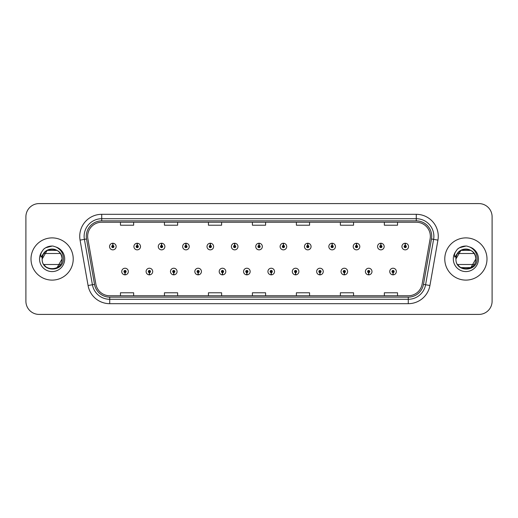 <?xml version="1.0" encoding="UTF-8"?>
<svg xmlns="http://www.w3.org/2000/svg" width="518" height="518" viewBox="0 0 518 518"><rect width="100%" height="100%" fill="white"/><g stroke="black" fill="none" stroke-linecap="round" stroke-linejoin="round"><path stroke-width="0.78" d="M149.352 272.63L149.255 274.831A3.296 3.296 0 0 0 149.54 274.831L149.449 272.63A1.101 1.101 0 0 0 150.498 271.536A1.101 1.101 0 0 0 149.398 270.435A1.101 1.101 0 0 0 148.297 271.536A1.101 1.101 0 0 0 149.352 272.63L149.378 271.976A0.44 0.44 0 0 1 148.957 271.536A0.44 0.44 0 0 1 149.398 271.095A0.44 0.44 0 0 1 149.838 271.536A0.44 0.44 0 0 1 149.417 271.976L149.449 272.63M173.718 272.63L173.621 274.831A3.296 3.296 0 0 0 173.906 274.831L173.815 272.63A1.101 1.101 0 0 0 174.864 271.536A1.101 1.101 0 0 0 173.763 270.435A1.101 1.101 0 0 0 172.662 271.536A1.101 1.101 0 0 0 173.718 272.63L173.744 271.976A0.44 0.44 0 0 1 173.323 271.536A0.44 0.44 0 0 1 173.763 271.095A0.44 0.44 0 0 1 174.203 271.536A0.44 0.44 0 0 1 173.783 271.976L173.815 272.63M198.083 272.63L197.986 274.831A3.296 3.296 0 0 0 198.271 274.831L198.18 272.63A1.101 1.101 0 0 0 199.229 271.536A1.101 1.101 0 0 0 198.129 270.435A1.101 1.101 0 0 0 197.028 271.536A1.101 1.101 0 0 0 198.083 272.63L198.109 271.976A0.44 0.44 0 0 1 197.688 271.536A0.44 0.44 0 0 1 198.129 271.095A0.44 0.44 0 0 1 198.569 271.536A0.44 0.44 0 0 1 198.148 271.976L198.18 272.63M222.449 272.63L222.351 274.831A3.296 3.296 0 0 0 222.636 274.831L222.546 272.63A1.101 1.101 0 0 0 223.595 271.536A1.101 1.101 0 0 0 222.494 270.435A1.101 1.101 0 0 0 221.393 271.536A1.101 1.101 0 0 0 222.449 272.63L222.475 271.976A0.44 0.44 0 0 1 222.054 271.536A0.44 0.44 0 0 1 222.494 271.095A0.44 0.44 0 0 1 222.934 271.536A0.44 0.44 0 0 1 222.513 271.976L222.546 272.63M246.814 272.63L246.717 274.831A3.296 3.296 0 0 0 247.008 274.831L246.911 272.63A1.101 1.101 0 0 0 247.96 271.536A1.101 1.101 0 0 0 246.859 270.435A1.101 1.101 0 0 0 245.759 271.536A1.101 1.101 0 0 0 246.814 272.63L246.84 271.976A0.44 0.44 0 0 1 246.419 271.536A0.44 0.44 0 0 1 246.859 271.095A0.44 0.44 0 0 1 247.3 271.536A0.44 0.44 0 0 1 246.879 271.976L246.911 272.63M271.179 272.63L271.082 274.831A3.296 3.296 0 0 0 271.374 274.831L271.277 272.63A1.101 1.101 0 0 0 272.326 271.536A1.101 1.101 0 0 0 271.225 270.435A1.101 1.101 0 0 0 270.124 271.536A1.101 1.101 0 0 0 271.179 272.63L271.205 271.976A0.44 0.44 0 0 1 270.784 271.536A0.44 0.44 0 0 1 271.225 271.095A0.44 0.44 0 0 1 271.665 271.536A0.44 0.44 0 0 1 271.244 271.976L271.277 272.63M295.545 272.63L295.448 274.831A3.296 3.296 0 0 0 295.739 274.831L295.642 272.63A1.101 1.101 0 0 0 296.691 271.536A1.101 1.101 0 0 0 295.59 270.435A1.101 1.101 0 0 0 294.496 271.536A1.101 1.101 0 0 0 295.545 272.63L295.571 271.976A0.44 0.44 0 0 1 295.15 271.536A0.44 0.44 0 0 1 295.59 271.095A0.44 0.44 0 0 1 296.031 271.536A0.44 0.44 0 0 1 295.61 271.976L295.642 272.63M319.91 272.63L319.813 274.831A3.296 3.296 0 0 0 320.105 274.831L320.007 272.63A1.101 1.101 0 0 0 321.056 271.536A1.101 1.101 0 0 0 319.956 270.435A1.101 1.101 0 0 0 318.861 271.536A1.101 1.101 0 0 0 319.91 272.63L319.936 271.976A0.44 0.44 0 0 1 319.515 271.536A0.44 0.44 0 0 1 319.956 271.095A0.44 0.44 0 0 1 320.396 271.536A0.44 0.44 0 0 1 319.975 271.976L320.007 272.63M344.276 272.63L344.179 274.831A3.296 3.296 0 0 0 344.47 274.831L344.373 272.63A1.101 1.101 0 0 0 345.422 271.536A1.101 1.101 0 0 0 344.321 270.435A1.101 1.101 0 0 0 343.227 271.536A1.101 1.101 0 0 0 344.276 272.63L344.302 271.976A0.44 0.44 0 0 1 343.881 271.536A0.44 0.44 0 0 1 344.321 271.095A0.44 0.44 0 0 1 344.761 271.536A0.44 0.44 0 0 1 344.34 271.976L344.373 272.63M368.641 272.63L368.544 274.831A3.296 3.296 0 0 0 368.835 274.831L368.738 272.63A1.101 1.101 0 0 0 369.787 271.536A1.101 1.101 0 0 0 368.686 270.435A1.101 1.101 0 0 0 367.592 271.536A1.101 1.101 0 0 0 368.641 272.63L368.667 271.976A0.44 0.44 0 0 1 368.246 271.536A0.44 0.44 0 0 1 368.686 271.095A0.44 0.44 0 0 1 369.127 271.536A0.44 0.44 0 0 1 368.706 271.976L368.738 272.63M393.007 272.63L392.909 274.831A3.296 3.296 0 0 0 393.201 274.831L393.104 272.63A1.101 1.101 0 0 0 394.153 271.536A1.101 1.101 0 0 0 393.052 270.435A1.101 1.101 0 0 0 391.958 271.536A1.101 1.101 0 0 0 393.007 272.63L393.032 271.976A0.44 0.44 0 0 1 392.612 271.536A0.44 0.44 0 0 1 393.052 271.095A0.44 0.44 0 0 1 393.492 271.536A0.44 0.44 0 0 1 393.071 271.976L393.104 272.63M124.987 272.63L124.89 274.831A3.296 3.296 0 0 0 125.175 274.831L125.084 272.63A1.101 1.101 0 0 0 126.133 271.536A1.101 1.101 0 0 0 125.032 270.435A1.101 1.101 0 0 0 123.931 271.536A1.101 1.101 0 0 0 124.987 272.63L125.013 271.976A0.44 0.44 0 0 1 124.592 271.536A0.44 0.44 0 0 1 125.032 271.095A0.44 0.44 0 0 1 125.473 271.536A0.44 0.44 0 0 1 125.052 271.976L125.084 272.63M137.264 245.454L137.361 243.259A3.296 3.296 0 0 0 137.069 243.259L137.166 245.454A1.101 1.101 0 0 0 136.117 246.555A1.101 1.101 0 0 0 137.218 247.656A1.101 1.101 0 0 0 138.319 246.555A1.101 1.101 0 0 0 137.264 245.454L137.238 246.115A0.44 0.44 0 0 1 137.658 246.555A0.44 0.44 0 0 1 137.218 246.995A0.44 0.44 0 0 1 136.778 246.555A0.44 0.44 0 0 1 137.199 246.115L137.166 245.454M161.629 245.454L161.726 243.259A3.296 3.296 0 0 0 161.435 243.259L161.532 245.454A1.101 1.101 0 0 0 160.483 246.555A1.101 1.101 0 0 0 161.584 247.656A1.101 1.101 0 0 0 162.684 246.555A1.101 1.101 0 0 0 161.629 245.454L161.603 246.115A0.44 0.44 0 0 1 162.024 246.555A0.44 0.44 0 0 1 161.584 246.995A0.44 0.44 0 0 1 161.143 246.555A0.44 0.44 0 0 1 161.564 246.115L161.532 245.454M185.994 245.454L186.091 243.259A3.296 3.296 0 0 0 185.807 243.259L185.897 245.454A1.101 1.101 0 0 0 184.848 246.555A1.101 1.101 0 0 0 185.949 247.656A1.101 1.101 0 0 0 187.05 246.555A1.101 1.101 0 0 0 185.994 245.454L185.968 246.115A0.44 0.44 0 0 1 186.389 246.555A0.44 0.44 0 0 1 185.949 246.995A0.44 0.44 0 0 1 185.509 246.555A0.44 0.44 0 0 1 185.93 246.115L185.897 245.454M210.36 245.454L210.457 243.259A3.296 3.296 0 0 0 210.172 243.259L210.263 245.454A1.101 1.101 0 0 0 209.214 246.555A1.101 1.101 0 0 0 210.314 247.656A1.101 1.101 0 0 0 211.415 246.555A1.101 1.101 0 0 0 210.36 245.454L210.334 246.115A0.44 0.44 0 0 1 210.755 246.555A0.44 0.44 0 0 1 210.314 246.995A0.44 0.44 0 0 1 209.874 246.555A0.44 0.44 0 0 1 210.295 246.115L210.263 245.454M234.725 245.454L234.822 243.259A3.296 3.296 0 0 0 234.537 243.259L234.628 245.454A1.101 1.101 0 0 0 233.579 246.555A1.101 1.101 0 0 0 234.68 247.656A1.101 1.101 0 0 0 235.781 246.555A1.101 1.101 0 0 0 234.725 245.454L234.699 246.115A0.44 0.44 0 0 1 235.12 246.555A0.44 0.44 0 0 1 234.68 246.995A0.44 0.44 0 0 1 234.24 246.555A0.44 0.44 0 0 1 234.66 246.115L234.628 245.454M259.091 245.454L259.188 243.259A3.296 3.296 0 0 0 258.903 243.259L258.994 245.454A1.101 1.101 0 0 0 257.945 246.555A1.101 1.101 0 0 0 259.045 247.656A1.101 1.101 0 0 0 260.146 246.555A1.101 1.101 0 0 0 259.091 245.454L259.065 246.115A0.44 0.44 0 0 1 259.486 246.555A0.44 0.44 0 0 1 259.045 246.995A0.44 0.44 0 0 1 258.605 246.555A0.44 0.44 0 0 1 259.026 246.115L258.994 245.454M283.456 245.454L283.553 243.259A3.296 3.296 0 0 0 283.268 243.259L283.359 245.454A1.101 1.101 0 0 0 282.31 246.555A1.101 1.101 0 0 0 283.411 247.656A1.101 1.101 0 0 0 284.511 246.555A1.101 1.101 0 0 0 283.456 245.454L283.43 246.115A0.44 0.44 0 0 1 283.851 246.555A0.44 0.44 0 0 1 283.411 246.995A0.44 0.44 0 0 1 282.97 246.555A0.44 0.44 0 0 1 283.391 246.115L283.359 245.454M307.821 245.454L307.919 243.259A3.296 3.296 0 0 0 307.634 243.259L307.724 245.454A1.101 1.101 0 0 0 306.675 246.555A1.101 1.101 0 0 0 307.776 247.656A1.101 1.101 0 0 0 308.877 246.555A1.101 1.101 0 0 0 307.821 245.454L307.796 246.115A0.44 0.44 0 0 1 308.216 246.555A0.44 0.44 0 0 1 307.776 246.995A0.44 0.44 0 0 1 307.336 246.555A0.44 0.44 0 0 1 307.757 246.115L307.724 245.454M332.187 245.454L332.284 243.259A3.296 3.296 0 0 0 331.999 243.259L332.09 245.454A1.101 1.101 0 0 0 331.041 246.555A1.101 1.101 0 0 0 332.142 247.656A1.101 1.101 0 0 0 333.242 246.555A1.101 1.101 0 0 0 332.187 245.454L332.161 246.115A0.44 0.44 0 0 1 332.582 246.555A0.44 0.44 0 0 1 332.142 246.995A0.44 0.44 0 0 1 331.701 246.555A0.44 0.44 0 0 1 332.122 246.115L332.09 245.454M356.552 245.454L356.649 243.259A3.296 3.296 0 0 0 356.365 243.259L356.455 245.454A1.101 1.101 0 0 0 355.406 246.555A1.101 1.101 0 0 0 356.507 247.656A1.101 1.101 0 0 0 357.608 246.555A1.101 1.101 0 0 0 356.552 245.454L356.526 246.115A0.44 0.44 0 0 1 356.947 246.555A0.44 0.44 0 0 1 356.507 246.995A0.44 0.44 0 0 1 356.067 246.555A0.44 0.44 0 0 1 356.488 246.115L356.455 245.454M380.918 245.454L381.015 243.259A3.296 3.296 0 0 0 380.73 243.259L380.821 245.454A1.101 1.101 0 0 0 379.772 246.555A1.101 1.101 0 0 0 380.872 247.656A1.101 1.101 0 0 0 381.973 246.555A1.101 1.101 0 0 0 380.918 245.454L380.892 246.115A0.44 0.44 0 0 1 381.313 246.555A0.44 0.44 0 0 1 380.872 246.995A0.44 0.44 0 0 1 380.432 246.555A0.44 0.44 0 0 1 380.853 246.115L380.821 245.454M405.283 245.454L405.38 243.259A3.296 3.296 0 0 0 405.095 243.259L405.186 245.454A1.101 1.101 0 0 0 404.137 246.555A1.101 1.101 0 0 0 405.238 247.656A1.101 1.101 0 0 0 406.339 246.555A1.101 1.101 0 0 0 405.283 245.454L405.257 246.115A0.44 0.44 0 0 1 405.678 246.555A0.44 0.44 0 0 1 405.238 246.995A0.44 0.44 0 0 1 404.798 246.555A0.44 0.44 0 0 1 405.218 246.115L405.186 245.454M112.898 245.454L112.995 243.259A3.296 3.296 0 0 0 112.704 243.259L112.801 245.454A1.101 1.101 0 0 0 111.752 246.555A1.101 1.101 0 0 0 112.853 247.656A1.101 1.101 0 0 0 113.947 246.555A1.101 1.101 0 0 0 112.898 245.454L112.872 246.115A0.44 0.44 0 0 1 113.293 246.555A0.44 0.44 0 0 1 112.853 246.995A0.44 0.44 0 0 1 112.412 246.555A0.44 0.44 0 0 1 112.833 246.115L112.801 245.454M31.002 259A21.108 21.108 0 0 0 52.111 280.108A21.108 21.108 0 0 0 73.226 259A21.108 21.108 0 0 0 52.111 237.891A21.108 21.108 0 0 0 31.002 259A21.108 21.108 0 0 0 52.111 280.108A21.108 21.108 0 0 0 73.226 259A21.108 21.108 0 0 0 52.111 237.891A21.108 21.108 0 0 0 31.002 259M444.774 259A21.108 21.108 0 0 0 465.889 280.108A21.108 21.108 0 0 0 486.998 259A21.108 21.108 0 0 0 465.889 237.891A21.108 21.108 0 0 0 444.774 259A21.108 21.108 0 0 0 465.889 280.108A21.108 21.108 0 0 0 486.998 259A21.108 21.108 0 0 0 465.889 237.891A21.108 21.108 0 0 0 444.774 259M87.652 236.305A14.077 14.077 0 0 1 101.722 222.235L416.278 222.235A14.077 14.077 0 0 1 430.134 238.753L422.131 284.136A14.077 14.077 0 0 1 408.275 295.765L109.725 295.765A14.077 14.077 0 0 1 95.869 284.136L87.866 238.753A14.077 14.077 0 0 1 87.652 236.305M86.286 236.305A15.436 15.436 0 0 0 86.519 238.986L94.522 284.376A15.436 15.436 0 0 0 109.725 297.131L408.275 297.131A15.436 15.436 0 0 0 423.478 284.376L431.481 238.986A15.436 15.436 0 0 0 416.278 220.869L101.722 220.869A15.436 15.436 0 0 0 86.286 236.305M80.07 240.125A21.989 21.989 0 0 1 101.722 214.316L416.278 214.316A21.989 21.989 0 0 1 437.93 240.125L429.927 285.515A21.989 21.989 0 0 1 408.275 303.684L109.725 303.684A21.989 21.989 0 0 1 88.073 285.515L80.07 240.125L84.395 239.361A17.593 17.593 0 0 1 101.722 218.713L416.278 218.713A17.593 17.593 0 0 1 433.605 239.361L425.595 284.751A17.593 17.593 0 0 1 408.275 299.287L109.725 299.287A17.593 17.593 0 0 1 92.405 284.751L84.395 239.361A17.593 17.593 0 0 1 84.13 236.305M492.1 216.777A13.196 13.196 0 0 0 478.904 203.587L39.096 203.587A13.196 13.196 0 0 0 25.9 216.777L25.9 301.223A13.196 13.196 0 0 0 39.096 314.413L478.904 314.413A13.196 13.196 0 0 0 492.1 301.223L492.1 216.777L492.1 301.223M423.478 284.376L425.595 284.751L433.605 239.361L437.93 240.125M252.402 222.235L252.402 225.213L265.598 225.213L265.598 222.235M208.424 222.235L208.424 225.213L221.613 225.213L221.613 222.235M164.439 222.235L164.439 225.213L177.635 225.213L177.635 222.235M120.461 222.235L120.461 225.213L133.657 225.213L133.657 222.235M296.387 222.235L296.387 225.213L309.576 225.213L309.576 222.235M340.365 222.235L340.365 225.213L353.561 225.213L353.561 222.235M384.343 222.235L384.343 225.213L397.539 225.213L397.539 222.235M265.598 295.765L265.598 292.787L252.402 292.787L252.402 295.765M221.613 295.765L221.613 292.787L208.424 292.787L208.424 295.765M177.635 295.765L177.635 292.787L164.439 292.787L164.439 295.765M133.657 295.765L133.657 292.787L120.461 292.787L120.461 295.765M309.576 295.765L309.576 292.787L296.387 292.787L296.387 295.765M353.561 295.765L353.561 292.787L340.365 292.787L340.365 295.765M397.539 295.765L397.539 292.787L384.343 292.787L384.343 295.765M25.9 216.777L25.9 301.223M478.904 203.587L39.096 203.587M39.096 314.413L478.904 314.413M116.149 246.555A3.296 3.296 0 0 0 112.995 243.259A3.296 3.296 0 0 1 116.149 246.555A3.296 3.296 0 0 1 112.853 249.851A3.296 3.296 0 0 1 109.551 246.555A3.296 3.296 0 0 1 112.704 243.259M121.736 271.536A3.296 3.296 0 0 0 124.89 274.831A3.296 3.296 0 0 1 121.736 271.536A3.296 3.296 0 0 1 125.032 268.233A3.296 3.296 0 0 1 128.334 271.536A3.296 3.296 0 0 1 125.175 274.831M140.514 246.555A3.296 3.296 0 0 0 137.361 243.259A3.296 3.296 0 0 1 140.514 246.555A3.296 3.296 0 0 1 137.218 249.851A3.296 3.296 0 0 1 133.916 246.555A3.296 3.296 0 0 1 137.069 243.259M164.879 246.555A3.296 3.296 0 0 0 161.726 243.259A3.296 3.296 0 0 1 164.879 246.555A3.296 3.296 0 0 1 161.584 249.851A3.296 3.296 0 0 1 158.281 246.555A3.296 3.296 0 0 1 161.435 243.259M189.245 246.555A3.296 3.296 0 0 0 186.091 243.259A3.296 3.296 0 0 1 189.245 246.555A3.296 3.296 0 0 1 185.949 249.851A3.296 3.296 0 0 1 182.647 246.555A3.296 3.296 0 0 1 185.807 243.259M213.61 246.555A3.296 3.296 0 0 0 210.457 243.259A3.296 3.296 0 0 1 213.61 246.555A3.296 3.296 0 0 1 210.314 249.851A3.296 3.296 0 0 1 207.012 246.555A3.296 3.296 0 0 1 210.172 243.259L210.243 245.014M146.102 271.536A3.296 3.296 0 0 0 149.255 274.831A3.296 3.296 0 0 1 146.102 271.536A3.296 3.296 0 0 1 149.398 268.233A3.296 3.296 0 0 1 152.7 271.536A3.296 3.296 0 0 1 149.54 274.831M170.467 271.536A3.296 3.296 0 0 0 173.621 274.831A3.296 3.296 0 0 1 170.467 271.536A3.296 3.296 0 0 1 173.763 268.233A3.296 3.296 0 0 1 177.065 271.536A3.296 3.296 0 0 1 173.906 274.831M194.833 271.536A3.296 3.296 0 0 0 197.986 274.831A3.296 3.296 0 0 1 194.833 271.536A3.296 3.296 0 0 1 198.129 268.233A3.296 3.296 0 0 1 201.431 271.536A3.296 3.296 0 0 1 198.271 274.831M57.084 250.388L47.144 250.388L42.172 259C41.563 246.173 62.665 246.173 62.056 259L57.084 267.612L62.056 259C62.665 271.827 41.563 271.827 42.172 259C41.563 246.173 62.665 246.173 62.056 259C62.665 271.827 41.563 271.827 42.172 259C41.563 246.173 62.665 246.173 62.056 259C62.665 271.827 41.563 271.827 42.172 259C41.563 246.173 62.665 246.173 62.056 259C62.665 271.827 41.563 271.827 42.172 259C41.563 246.173 62.665 246.173 62.056 259C62.665 271.827 41.563 271.827 42.172 259C41.563 246.173 62.665 246.173 62.056 259C62.665 271.827 41.563 271.827 42.172 259C41.563 246.173 62.665 246.173 62.056 259C62.665 271.827 41.563 271.827 42.172 259C41.563 246.173 62.665 246.173 62.056 259C62.665 271.827 41.563 271.827 42.172 259C41.563 246.173 62.665 246.173 62.056 259C62.665 271.827 41.563 271.827 42.172 259C41.563 246.173 62.665 246.173 62.056 259C62.665 271.827 41.563 271.827 42.172 259C41.563 246.173 62.665 246.173 62.056 259C62.665 271.827 41.563 271.827 42.172 259C41.563 246.173 62.665 246.173 62.056 259C62.665 246.173 41.563 246.173 42.172 259C41.563 246.173 62.665 246.173 62.056 259C62.665 246.173 41.563 246.173 42.172 259C41.563 246.173 62.665 246.173 62.056 259C61.746 254.221 59.369 251.049 54.934 249.462A9.946 9.946 0 0 0 42.631 256.009L42.159 259C41.615 272.507 63.455 272.261 63.384 259C63.423 253.516 60.975 249.534 56.041 247.047L53.069 246.069C49.482 245.856 46.322 246.911 43.59 249.229L41.796 251.8C40.702 253.645 40.462 255.432 41.077 257.168L44.276 252.421C47.261 249.436 50.816 248.452 54.934 249.462A9.946 9.946 0 0 0 43.829 253.503L60.399 253.503M45.629 266.537L44.16 264.963M60.399 264.497L43.829 264.497M43.616 249.21L45.629 247.772L52.214 246.037L45.629 247.772L43.616 249.21L45.629 247.772L52.214 246.037L45.629 247.772L43.616 249.21L45.629 247.772L52.214 246.037L45.629 247.772L43.616 249.21L45.629 247.772L52.214 246.037L45.629 247.772L43.616 249.21L45.629 247.772L52.214 246.037L45.629 247.772L43.616 249.21L45.629 247.772L52.214 246.037L45.629 247.772L43.616 249.21L45.629 247.772L52.214 246.037L45.629 247.772L43.616 249.21L45.629 247.772L52.214 246.037L45.629 247.772L43.616 249.21L45.629 247.772L52.214 246.037M474.171 253.503L457.601 253.503A9.946 9.946 0 0 1 468.706 249.462C473.148 251.049 475.518 254.221 475.828 259C476.437 246.173 455.335 246.173 455.944 259C455.335 246.173 476.437 246.173 475.828 259C476.437 246.173 455.335 246.173 455.944 259L460.916 250.388L470.856 250.388L460.916 250.388L455.944 259C455.335 246.173 476.437 246.173 475.828 259C476.437 246.173 455.335 246.173 455.944 259L460.916 250.388L470.856 250.388L460.916 250.388L455.944 259C455.387 272.507 477.233 272.261 477.156 259C477.201 253.516 474.753 249.534 469.813 247.047L466.847 246.069C463.26 245.856 460.101 246.911 457.362 249.229L455.568 251.8C454.474 253.645 454.234 255.432 454.849 257.168L458.054 252.421C461.039 249.436 464.588 248.452 468.706 249.462A9.946 9.946 0 0 0 456.403 256.009L455.931 259C455.335 246.173 476.437 246.173 475.828 259C476.437 271.827 455.335 271.827 455.944 259C455.335 246.173 476.437 246.173 475.828 259C476.437 271.827 455.335 271.827 455.944 259C455.335 246.173 476.437 246.173 475.828 259C476.437 271.827 455.335 271.827 455.944 259C455.335 246.173 476.437 246.173 475.828 259C476.437 271.827 455.335 271.827 455.944 259C455.335 246.173 476.437 246.173 475.828 259L470.856 267.612L475.828 259C476.437 271.827 455.335 271.827 455.944 259C455.335 246.173 476.437 246.173 475.828 259C476.437 271.827 455.335 271.827 455.944 259C455.335 246.173 476.437 246.173 475.828 259C476.437 271.827 455.335 271.827 455.944 259C455.335 246.173 476.437 246.173 475.828 259L470.856 267.612L460.916 267.612M459.401 266.537L457.931 264.963M474.171 264.497L457.601 264.497M457.388 249.21L459.401 247.772L465.986 246.037L459.401 247.772L457.388 249.21L459.401 247.772L465.986 246.037L459.401 247.772L457.388 249.21L459.401 247.772L465.986 246.037L459.401 247.772L457.388 249.21L459.401 247.772L465.986 246.037L459.401 247.772L457.388 249.21L459.401 247.772L465.986 246.037L459.401 247.772L457.388 249.21L459.401 247.772L465.986 246.037L459.401 247.772L457.388 249.21L459.401 247.772L465.986 246.037L459.401 247.772L457.388 249.21L459.401 247.772L465.986 246.037L459.401 247.772L457.388 249.21L459.401 247.772L465.986 246.037M237.976 246.555A3.296 3.296 0 0 0 234.822 243.259A3.296 3.296 0 0 1 237.976 246.555A3.296 3.296 0 0 1 234.68 249.851A3.296 3.296 0 0 1 231.378 246.555A3.296 3.296 0 0 1 234.537 243.259L234.609 245.014M262.341 246.555A3.296 3.296 0 0 0 259.188 243.259A3.296 3.296 0 0 1 262.341 246.555A3.296 3.296 0 0 1 259.045 249.851A3.296 3.296 0 0 1 255.743 246.555A3.296 3.296 0 0 1 258.903 243.259L258.974 245.014M286.707 246.555A3.296 3.296 0 0 0 283.553 243.259A3.296 3.296 0 0 1 286.707 246.555A3.296 3.296 0 0 1 283.411 249.851A3.296 3.296 0 0 1 280.108 246.555A3.296 3.296 0 0 1 283.268 243.259L283.34 245.014M219.198 271.536A3.296 3.296 0 0 0 222.351 274.831A3.296 3.296 0 0 1 219.198 271.536A3.296 3.296 0 0 1 222.494 268.233A3.296 3.296 0 0 1 225.796 271.536A3.296 3.296 0 0 1 222.636 274.831M243.564 271.536A3.296 3.296 0 0 0 246.717 274.831A3.296 3.296 0 0 1 243.564 271.536A3.296 3.296 0 0 1 246.859 268.233A3.296 3.296 0 0 1 250.162 271.536A3.296 3.296 0 0 1 247.008 274.831M267.929 271.536A3.296 3.296 0 0 0 271.082 274.831A3.296 3.296 0 0 1 267.929 271.536A3.296 3.296 0 0 1 271.225 268.233A3.296 3.296 0 0 1 274.527 271.536A3.296 3.296 0 0 1 271.374 274.831M311.072 246.555A3.296 3.296 0 0 0 307.919 243.259A3.296 3.296 0 0 1 311.072 246.555A3.296 3.296 0 0 1 307.776 249.851A3.296 3.296 0 0 1 304.474 246.555A3.296 3.296 0 0 1 307.634 243.259L307.705 245.014M335.437 246.555A3.296 3.296 0 0 0 332.284 243.259A3.296 3.296 0 0 1 335.437 246.555A3.296 3.296 0 0 1 332.142 249.851A3.296 3.296 0 0 1 328.839 246.555A3.296 3.296 0 0 1 331.999 243.259L332.07 245.014M359.803 246.555A3.296 3.296 0 0 0 356.649 243.259A3.296 3.296 0 0 1 359.803 246.555A3.296 3.296 0 0 1 356.507 249.851A3.296 3.296 0 0 1 353.205 246.555A3.296 3.296 0 0 1 356.365 243.259M384.168 246.555A3.296 3.296 0 0 0 381.015 243.259A3.296 3.296 0 0 1 384.168 246.555A3.296 3.296 0 0 1 380.872 249.851A3.296 3.296 0 0 1 377.57 246.555A3.296 3.296 0 0 1 380.73 243.259M408.534 246.555A3.296 3.296 0 0 0 405.38 243.259A3.296 3.296 0 0 1 408.534 246.555A3.296 3.296 0 0 1 405.238 249.851A3.296 3.296 0 0 1 401.936 246.555A3.296 3.296 0 0 1 405.095 243.259M292.294 271.536A3.296 3.296 0 0 0 295.448 274.831A3.296 3.296 0 0 1 292.294 271.536A3.296 3.296 0 0 1 295.59 268.233A3.296 3.296 0 0 1 298.892 271.536A3.296 3.296 0 0 1 295.739 274.831M316.66 271.536A3.296 3.296 0 0 0 319.813 274.831A3.296 3.296 0 0 1 316.66 271.536A3.296 3.296 0 0 1 319.956 268.233A3.296 3.296 0 0 1 323.258 271.536A3.296 3.296 0 0 1 320.105 274.831M341.025 271.536A3.296 3.296 0 0 0 344.179 274.831A3.296 3.296 0 0 1 341.025 271.536A3.296 3.296 0 0 1 344.321 268.233A3.296 3.296 0 0 1 347.623 271.536A3.296 3.296 0 0 1 344.47 274.831M365.391 271.536A3.296 3.296 0 0 0 368.544 274.831A3.296 3.296 0 0 1 365.391 271.536A3.296 3.296 0 0 1 368.686 268.233A3.296 3.296 0 0 1 371.989 271.536A3.296 3.296 0 0 1 368.835 274.831M389.756 271.536A3.296 3.296 0 0 0 392.909 274.831A3.296 3.296 0 0 1 389.756 271.536A3.296 3.296 0 0 1 393.052 268.233A3.296 3.296 0 0 1 396.354 271.536A3.296 3.296 0 0 1 393.201 274.831M416.278 214.316L416.278 220.869M84.395 239.361L86.519 238.986M109.725 303.684L109.725 297.131M408.275 297.131L408.275 303.684M88.073 285.515L94.522 284.376M431.481 238.986L433.605 239.361M101.722 214.316L101.722 220.869M425.595 284.751L429.927 285.515M54.934 249.462A9.946 9.946 0 0 0 42.631 256.009M41.796 251.8A12.581 12.581 0 0 0 52.111 271.581A12.581 12.581 0 0 0 56.041 247.047M468.706 249.462A9.946 9.946 0 0 0 456.403 256.009M455.568 251.8A12.581 12.581 0 0 0 465.889 271.581A12.581 12.581 0 0 0 469.813 247.047"/></g></svg>
